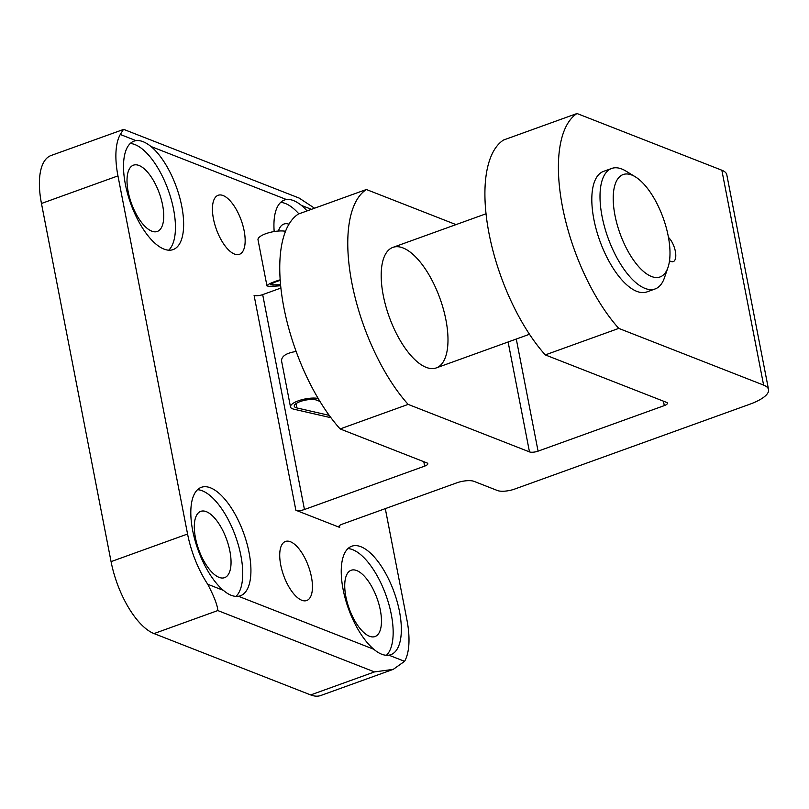<?xml version="1.0" encoding="UTF-8"?>
<svg xmlns="http://www.w3.org/2000/svg" width="809" height="809" viewBox="0 0 809 809"><rect width="100%" height="100%" fill="white"/><g stroke="black" fill="none" stroke-linecap="round" stroke-linejoin="round"><path stroke-width="1.21" d="M456.023 224.609L366.376 189.508L298.359 214.051A128.095 53.97 70.2 0 0 283.888 307.642A128.095 53.97 70.2 0 0 340.124 428.932L426.99 462.94A6.401 2.012 169 0 1 427.809 463.688A6.401 2.012 169 0 1 424.654 466.136L304.457 509.508A6.401 2.012 169 0 1 295.861 510.246L339.729 527.428A6.401 2.012 169 0 1 338.91 526.679A6.401 2.012 169 0 1 342.065 524.232L456.802 482.831A12.813 4.025 169 0 1 473.993 481.345L497.495 490.547A12.813 4.025 169 0 0 514.696 489.061L749.63 404.298A38.428 12.064 169 0 0 768.55 389.594A38.428 12.064 169 0 0 763.615 385.104L618.774 328.393A128.095 53.97 -109.8 0 1 562.538 207.114A128.095 53.97 -109.8 0 1 577.009 113.513L503.522 140.028A128.095 53.97 -109.8 0 0 489.051 233.629A128.095 53.97 -109.8 0 0 545.286 354.908L666.616 402.417A6.401 2.012 169 0 1 667.445 403.165A6.401 2.012 169 0 1 664.29 405.612L538.076 451.149L516.284 339.042M618.774 328.393L545.286 354.908M366.376 189.508A128.095 53.97 70.2 0 0 351.905 283.099A128.095 53.97 70.2 0 0 408.151 404.389L340.124 428.932M307.066 210.906A57.641 24.28 -109.8 0 0 301.433 205.405C295.831 200.925 290.825 198.963 286.437 199.53A57.641 24.28 -109.8 0 0 284.444 200.035A57.641 24.28 -109.8 0 0 274.18 231.546M314.549 208.206L299.199 198.094L123.706 129.379L51.058 155.51A64.042 26.98 70.2 0 0 41.461 203.484L111.066 561.618A64.042 26.98 70.2 0 0 154.013 633.578L310.696 694.931A64.042 26.98 70.2 0 0 320.829 695.487L393.255 669.356L374.496 671.915L310.696 694.931M374.496 671.915L217.803 610.562C217.56 605.445 214.203 596.668 207.721 584.25A64.042 26.98 70.2 0 1 187.567 534.021L117.952 175.887A64.042 26.98 70.2 0 1 120.298 134.476L123.484 129.389M151.01 146.51C145.408 142.03 140.412 140.068 136.013 140.635A57.641 24.28 70.2 0 0 134.021 141.14A57.641 24.28 70.2 0 0 125.375 184.31A57.641 24.28 70.2 0 0 173.146 249.577A57.641 24.28 70.2 0 0 181.317 204.121A57.641 24.28 70.2 0 0 151.01 146.51L286.437 199.53M238.443 596.273A57.641 24.28 70.2 0 0 240.435 595.768A57.641 24.28 70.2 0 0 243.721 533.313A57.641 24.28 70.2 0 0 201.31 487.331A57.641 24.28 70.2 0 0 192.673 530.512A57.641 24.28 70.2 0 0 223.436 590.398C228.775 594.979 233.781 596.931 238.443 596.273L373.859 649.293C379.199 653.874 384.204 655.826 388.866 655.169L404.581 661.327L393.255 669.356M244.146 230.818A31.379 13.217 -109.8 0 1 239.444 254.319A31.379 13.217 -109.8 0 1 216.357 229.291A31.379 13.217 -109.8 0 1 218.137 195.282A31.379 13.217 -109.8 0 1 244.146 230.818M311.445 577.009A31.379 13.217 -109.8 0 1 306.732 600.521A31.379 13.217 -109.8 0 1 283.646 575.482A31.379 13.217 -109.8 0 1 285.435 541.474A31.379 13.217 -109.8 0 1 311.445 577.009M373.859 649.293A57.641 24.28 -109.8 0 1 343.097 589.407A57.641 24.28 -109.8 0 1 351.733 546.227A57.641 24.28 -109.8 0 1 394.135 592.208A57.641 24.28 -109.8 0 1 390.858 654.663A57.641 24.28 -109.8 0 1 388.866 655.169M404.581 661.327A64.042 26.98 70.2 0 0 406.927 619.916L385.296 508.628M445.921 319.909A64.042 26.98 -109.8 0 1 436.324 367.893A64.042 26.98 -109.8 0 1 389.2 316.804A64.042 26.98 -109.8 0 1 392.85 247.402A64.042 26.98 -109.8 0 1 445.921 319.909M538.076 451.149A6.401 2.012 169 0 1 529.48 451.897L408.151 404.389M280.885 288.055L262.682 294.628A6.401 2.012 169 0 1 254.087 295.366L295.861 510.246M768.55 389.594L726.785 174.724A38.428 12.064 169 0 0 721.84 170.224L577.009 113.513M667.981 267.466L664.442 277.79A64.042 26.98 -109.8 0 1 655.138 288.944L646.947 291.897A64.042 26.98 -109.8 0 1 599.823 240.809A64.042 26.98 -109.8 0 1 603.474 171.407L611.665 168.454A64.042 26.98 -109.8 0 1 625.944 171.093L635.257 176.777A54.436 22.935 -109.8 0 1 663.178 217.955A54.436 22.935 -109.8 0 1 667.981 267.466A54.436 22.935 -109.8 0 1 651.457 276.476A54.436 22.935 -109.8 0 1 614.385 212.049A54.436 22.935 -109.8 0 1 635.257 176.777M669.508 260.852L671.106 261.479A13.773 5.805 70.2 0 0 673.29 261.6A13.773 5.805 70.2 0 0 675.323 251.164A13.773 5.805 70.2 0 0 668.467 237.391M236.006 596.385A57.641 24.28 70.2 0 0 235.53 536.286A57.641 24.28 70.2 0 0 197.527 489.688M195.444 537.763A35.222 14.845 70.2 0 0 224.629 577.646A35.222 14.845 70.2 0 0 226.641 539.472A35.222 14.845 70.2 0 0 200.723 511.369A35.222 14.845 70.2 0 0 195.444 537.763M386.429 655.28A57.641 24.28 70.2 0 0 385.954 595.181A57.641 24.28 70.2 0 0 347.951 548.583M345.868 596.658A35.222 14.845 70.2 0 0 375.052 636.541A35.222 14.845 70.2 0 0 377.065 598.367A35.222 14.845 70.2 0 0 351.146 570.264A35.222 14.845 70.2 0 0 345.868 596.658M168.727 250.173A57.641 24.28 70.2 0 0 168.232 190.075A57.641 24.28 70.2 0 0 130.239 143.496M128.146 191.561A35.222 14.845 70.2 0 0 157.34 231.445A35.222 14.845 70.2 0 0 159.343 193.28A35.222 14.845 70.2 0 0 133.434 165.178A35.222 14.845 70.2 0 0 128.146 191.561M298.875 213.859A57.641 24.28 70.2 0 0 280.662 202.392M288.944 224.204A35.222 14.845 70.2 0 0 283.848 224.073A35.222 14.845 70.2 0 0 278.468 231.04M655.138 288.944A64.042 26.98 -109.8 0 1 645.006 288.388A64.042 26.98 -109.8 0 1 604.596 227.117A64.042 26.98 -109.8 0 1 611.665 168.454M296.033 403.6L296.883 407.928L329.233 415.361M296.883 407.928A12.165 3.823 -11 0 1 294.264 406.189A12.165 3.823 -11 0 1 302.778 400.748A12.165 3.823 -11 0 1 316.592 400.121L319.98 401.446M330.962 417.727L293.93 409.212A16.008 5.026 -11 0 1 290.492 406.927A16.008 5.026 -11 0 1 300.311 400.162A16.008 5.026 -11 0 1 318.18 398.453M280.157 279.783C271.814 282.402 267.425 284.444 266.97 285.921L258.01 239.798A16.008 5.026 -11 0 1 267.678 233.073A16.008 5.026 -11 0 1 285.486 231.283M266.97 285.921L270.075 286.467L280.652 285.759M290.492 406.927L281.532 360.794C281.613 356.081 286.487 352.977 296.145 351.47M280.197 280.369C274.14 282.301 270.975 283.807 270.681 284.879L280.561 284.788M301.433 205.405L311.455 209.329M120.298 134.476L136.013 140.635M207.721 584.25L223.436 590.398M217.803 610.562L154.013 633.578M339.729 527.428L339.386 525.678M187.567 534.021L111.066 561.618M117.952 175.887L41.461 203.484M529.48 451.897L508.113 341.985M424.654 466.136L423.795 461.686M304.457 509.508L262.682 294.628M763.615 385.104L721.84 170.224M664.29 405.612L663.431 401.163M272.643 283.251L273.038 285.284M486.027 213.778L392.85 247.402M529.501 334.269L436.324 367.893"/></g></svg>
